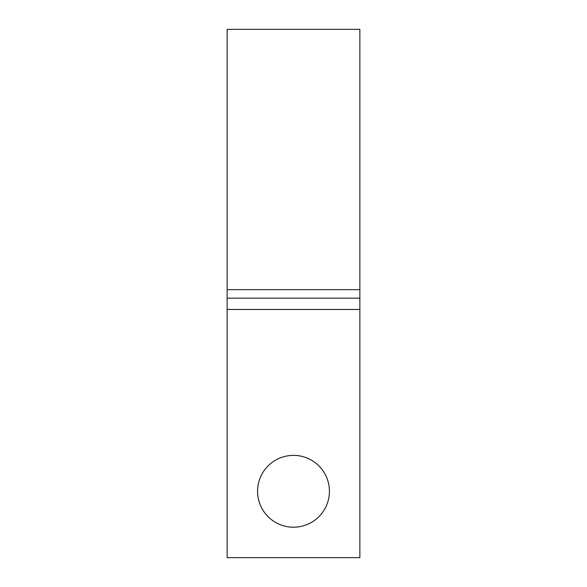 <?xml version="1.0" encoding="UTF-8"?>
<svg xmlns="http://www.w3.org/2000/svg" width="587" height="587" viewBox="0 0 587 587"><rect width="100%" height="100%" fill="white"/><g stroke="black" fill="none" stroke-linecap="round" stroke-linejoin="round"><path stroke-width="0.88" d="M329.424 491.29A35.924 35.924 0 0 0 293.5 455.373A35.924 35.924 0 0 0 257.576 491.29A35.924 35.924 0 0 0 293.5 527.214A35.924 35.924 0 0 0 329.424 491.29M227.14 309.474L227.14 557.65L359.86 557.65L359.86 309.474L227.14 309.474L227.14 29.35L359.86 29.35L359.86 289.648L227.14 289.648M359.86 309.474L359.86 289.648M359.86 298.145L227.14 298.145"/></g></svg>
